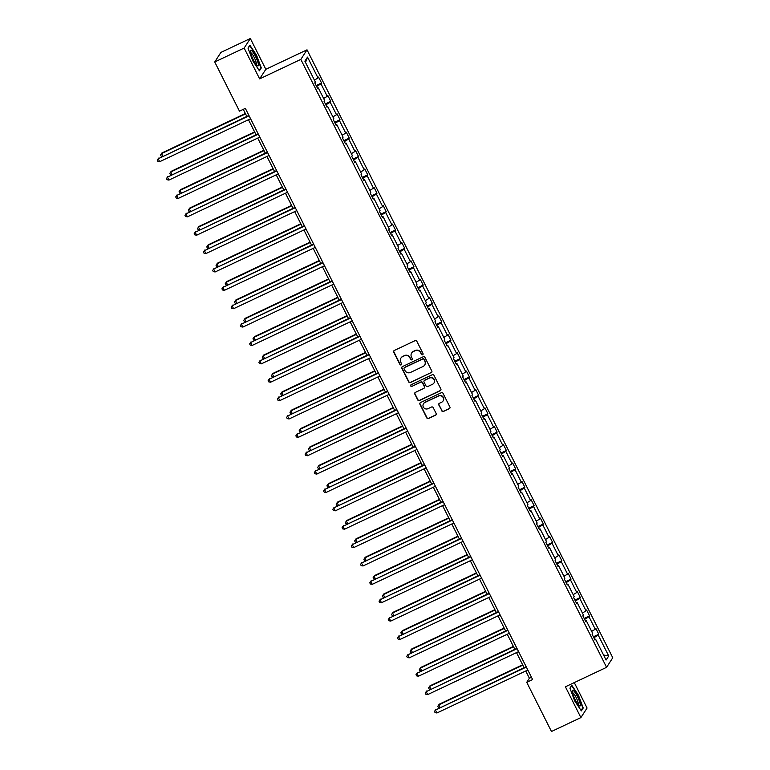 <?xml version="1.0" encoding="UTF-8"?>
<svg xmlns="http://www.w3.org/2000/svg" width="770" height="770" viewBox="0 0 770 770"><rect width="100%" height="100%" fill="white"/><g stroke="black" fill="none" stroke-linecap="round" stroke-linejoin="round"><path stroke-width="1.16" d="M422.615 354.729A0.914 0.886 -147.1 0 0 423.009 353.536L416.83 341.254A1.299 1.271 -147.1 0 0 415.097 340.648L394.307 350.475A1.299 1.271 -147.1 0 0 393.73 352.179L399.909 364.46A0.914 0.886 -147.1 0 0 401.488 364.576A0.914 0.886 -147.1 0 0 401.526 363.7L400.727 362.102A4.168 4.062 -147.1 0 1 402.566 356.654L404.298 355.836A4.168 4.062 -147.1 0 1 409.852 357.79L410.651 359.378A0.914 0.886 -147.1 0 0 412.229 359.494A0.914 0.886 -147.1 0 0 412.268 358.618L411.469 357.03A4.168 4.062 -147.1 0 1 413.307 351.582L415.04 350.764A4.168 4.062 -147.1 0 1 420.593 352.718L421.392 354.306A0.914 0.886 -147.1 0 0 422.615 354.729M411.748 352.891A4.168 4.062 -147.1 0 1 413.471 351.322L415.203 350.504A4.168 4.062 -147.1 0 1 420.767 352.458L421.565 354.046A0.914 0.886 -147.1 0 0 423.038 354.277M393.884 350.793A1.299 1.271 -147.1 0 0 393.903 351.919L400.073 364.2A0.914 0.886 -147.1 0 0 401.555 364.441M401.006 357.963A4.168 4.062 -147.1 0 1 402.729 356.404L404.462 355.576A4.168 4.062 -147.1 0 1 410.015 357.53L410.824 359.128A0.914 0.886 -147.1 0 0 412.297 359.359M441.749 410.833A1.299 1.271 -147.1 0 0 443.481 411.44L449.314 408.687A1.299 1.271 -147.1 0 0 449.892 406.983L443.029 393.345A1.299 1.271 -147.1 0 0 441.297 392.729L420.507 402.556A1.299 1.271 -147.1 0 0 419.929 404.26L426.792 417.908A1.299 1.271 -147.1 0 0 428.524 418.514L435.57 415.184A1.299 1.271 -147.1 0 0 436.147 413.48L433.212 407.648A1.299 1.271 -147.1 0 0 431.469 407.032L427.976 408.687A3.484 3.388 -147.1 0 1 423.5 403.701A3.484 3.388 -147.1 0 1 424.867 402.498L438.553 396.03A3.484 3.388 -147.1 0 1 443.039 401.016A3.484 3.388 -147.1 0 1 441.662 402.219L439.381 403.297A1.299 1.271 -147.1 0 0 438.813 404.991L441.913 410.574A1.299 1.271 -147.1 0 0 443.655 411.19L449.488 408.427A1.299 1.271 -147.1 0 0 449.911 408.1M565.401 686.792L580.888 717.592L551.474 731.5L526.738 682.326L532.619 679.544L245.351 108.368L239.47 111.15L214.734 61.966L244.148 48.058L259.644 78.867L300.829 59.396L606.587 667.321L565.401 686.792M431.229 372.728A1.299 1.271 -147.1 0 0 431.806 371.025L424.944 357.386A1.299 1.271 -147.1 0 0 423.211 356.77L402.421 366.607A1.299 1.271 -147.1 0 0 401.844 368.301L408.706 381.949A1.299 1.271 -147.1 0 0 410.439 382.555L431.402 372.468A1.299 1.271 -147.1 0 0 431.826 372.151M433.991 375.365L440.854 389.004A1.299 1.271 -147.1 0 1 440.276 390.708L419.486 400.535A1.299 1.271 -147.1 0 1 417.744 399.928L414.809 394.086A1.299 1.271 -147.1 0 1 415.386 392.382L423.818 388.398A1.299 1.271 -147.1 0 0 424.395 386.694L422.441 382.825A1.299 1.271 -147.1 0 0 420.709 382.218L411.931 386.367A0.914 0.886 -147.1 0 1 410.757 385.058A0.914 0.886 -147.1 0 1 411.113 384.74L432.249 374.749A1.299 1.271 -147.1 0 1 433.991 375.365M580.888 717.592L587.077 708.034L574.276 682.595M259.644 78.867L265.823 69.3L250.337 38.5L244.148 48.058M250.337 38.5L220.913 52.408L214.734 61.966M594.719 639.456L595.595 639.196L595.027 640.062L592.072 634.172L592.63 633.306L586.345 620.822L585.787 621.688L582.823 615.798L583.39 614.932L577.105 602.448L576.547 603.314L573.583 597.424L574.141 596.558L567.865 584.074L567.307 584.931L564.343 579.05L564.901 578.183L558.625 565.69L558.067 566.556L555.103 560.666L555.661 559.8L549.385 547.316L548.818 548.182L545.863 542.292L546.421 541.425L540.136 528.942L539.577 529.808L536.613 523.918L537.181 523.051L530.896 510.568L530.337 511.434L527.373 505.543L527.931 504.677L521.656 492.194L521.097 493.06L518.133 487.169L518.691 486.303L512.416 473.82L511.857 474.686L508.893 468.795L509.451 467.929L503.166 455.436L502.608 456.302L499.653 450.421L500.211 449.555L493.926 437.062L493.368 437.928L490.403 432.037L490.971 431.171L484.686 418.688L484.128 419.554L481.163 413.663L481.722 412.797L475.446 400.313L474.888 401.18L471.923 395.289L472.482 394.423L466.206 381.939L465.648 382.806L462.683 376.915L463.242 376.049L456.957 363.565L456.398 364.431L453.443 358.541L454.002 357.675L447.717 345.191L447.158 346.057L444.194 340.167L444.762 339.3L438.476 326.807L437.918 327.673L434.954 321.783L435.512 320.926L429.236 308.433L428.678 309.299L425.714 303.409L426.272 302.543L419.997 290.059L419.429 290.925L416.474 285.035L417.032 284.168L410.747 271.685L410.189 272.551L407.234 266.661L407.792 265.794L401.507 253.311L400.949 254.177L397.984 248.286L398.552 247.42L392.267 234.937L391.709 235.803L388.744 229.912L389.302 229.046L383.027 216.562L382.469 217.419L379.504 211.538L380.062 210.672L373.787 198.179L373.219 199.045L370.264 193.155L370.822 192.288L364.537 179.805L363.979 180.671L361.024 174.78L361.582 173.914L355.297 161.43L354.739 162.297L351.775 156.406L352.333 155.54L346.057 143.056L345.499 143.923L342.534 138.032L343.093 137.166L336.817 124.682L336.259 125.549L333.294 119.658L333.853 118.792L327.577 106.308L327.009 107.174L324.055 101.284L324.613 100.418L318.328 87.924L317.769 88.791L314.805 82.9L315.373 82.043L304.882 61.186L307.528 57.105L318.01 77.953L318.568 77.087L321.533 82.977L320.975 83.843L327.25 96.327L327.808 95.47L330.773 101.351L330.214 102.218L336.49 114.711L337.058 113.845L340.013 119.735L339.454 120.601L345.74 133.085L346.298 132.219L349.262 138.109L348.695 138.975L354.98 151.459L355.538 150.593L358.502 156.483L357.944 157.35L364.22 169.833L364.778 168.967L367.742 174.857L367.184 175.724L373.46 188.207L374.018 187.341L376.982 193.231L376.424 194.098L382.7 206.581L383.267 205.715L386.222 211.606L385.664 212.472L391.949 224.965L392.507 224.099L395.472 229.98L394.904 230.846L401.189 243.339L401.748 242.473L404.712 248.364L404.154 249.23L410.429 261.713L410.988 260.847L413.952 266.738L413.394 267.604L419.669 280.088L420.228 279.221L423.192 285.112L422.634 285.978L428.919 298.462L429.477 297.595L432.432 303.486L431.874 304.352L438.159 316.836L438.717 315.969L441.682 321.86L441.114 322.726L447.399 335.21L447.957 334.344L450.922 340.234L450.363 341.1L456.639 353.594L457.197 352.727L460.162 358.618L459.603 359.475L465.879 371.968L466.437 371.101L469.402 376.992L468.843 377.858L475.128 390.342L475.687 389.476L478.642 395.366L478.083 396.232L484.369 408.716L484.927 407.85L487.891 413.74L487.323 414.606L493.609 427.09L494.167 426.224L497.131 432.114L496.573 432.981L502.849 445.464L503.407 444.598L506.371 450.489L505.813 451.355L512.088 463.838L512.656 462.982L515.611 468.863L515.053 469.729L521.338 482.222L521.896 481.356L524.851 487.246L524.293 488.113L530.578 500.596L531.136 499.73L534.101 505.621L533.533 506.487L539.818 518.97L540.376 518.104L543.341 523.995L542.783 524.861L549.058 537.345L549.616 536.478L552.581 542.369L552.023 543.235L558.298 555.719L558.866 554.852L561.821 560.743L561.263 561.609L567.548 574.093L568.106 573.226L571.061 579.117L570.503 579.983L576.788 592.476L577.346 591.61L580.31 597.501L579.752 598.357L586.028 610.851L586.586 609.984L589.55 615.875L588.992 616.741L595.268 629.225L595.826 628.359L598.791 634.249L598.232 635.115L608.714 655.963L606.077 660.044L595.595 639.196M300.829 59.396L307.018 49.829L612.766 657.753L606.587 667.321M591.668 631.4L595.268 629.225M584.632 619.378L588.992 616.741M585.479 621.072L586.345 620.822M582.428 613.026L586.028 610.851M575.382 601.004L579.752 598.357M576.239 602.698L577.105 602.448M573.188 594.652L576.788 592.476M566.143 582.63L570.503 579.983M566.999 584.324L567.865 584.074M563.948 576.278L567.548 574.093M556.903 564.256L561.263 561.609M557.759 565.95L558.625 565.69M554.708 557.904L558.298 555.719M547.663 545.882L552.023 543.235M548.51 547.576L549.385 547.316M545.458 539.529L549.058 537.345M538.423 527.498L542.783 524.861M539.269 529.202L540.136 528.942M536.218 521.155L539.818 518.97M529.173 509.124L533.533 506.487M530.029 510.818L530.896 510.568M526.978 502.772L530.578 500.596M519.933 490.75L524.293 488.113M520.79 492.444L521.656 492.194M517.738 484.397L521.338 482.222M510.693 472.376L515.053 469.729M511.55 474.07L512.416 473.82M508.498 466.023L512.088 463.838M501.453 454.002L505.813 451.355M502.3 455.696L503.166 455.436M499.249 447.649L502.849 445.464M492.213 435.628L496.573 432.981M493.06 437.322L493.926 437.062M490.009 429.275L493.609 427.09M482.963 417.253L487.323 414.606M483.82 418.947L484.686 418.688M480.769 410.901L484.369 408.716M473.723 398.87L478.083 396.232M474.58 400.573L475.446 400.313M471.529 392.517L475.128 390.342M464.483 380.495L468.843 377.858M465.34 382.19L466.206 381.939M462.289 374.143L465.879 371.968M455.243 362.121L459.603 359.475M456.09 363.815L456.957 363.565M453.039 355.769L456.639 353.594M446.003 343.747L450.363 341.1M446.85 345.441L447.717 345.191M443.799 337.395L447.399 335.21M436.754 325.373L441.114 322.726M437.61 327.067L438.476 326.807M434.559 319.021L438.159 316.836M427.514 306.999L431.874 304.352M428.37 308.693L429.236 308.433M425.319 300.647L428.919 298.462M418.274 288.625L422.634 285.978M419.13 290.319L419.997 290.059M416.079 282.272L419.669 280.088M409.034 270.241L413.394 267.604M409.881 271.945L410.747 271.685M406.829 263.889L410.429 261.713M399.794 251.867L404.154 249.23M400.641 253.561L401.507 253.311M397.589 245.515L401.189 243.339M390.544 233.493L394.904 230.846M391.401 235.187L392.267 234.937M388.35 227.14L391.949 224.965M381.304 215.119L385.664 212.472M382.161 216.813L383.027 216.562M379.11 208.766L382.7 206.581M372.064 196.745L376.424 194.098M372.921 198.439L373.787 198.179M369.86 190.392L373.46 188.207M362.824 178.37L367.184 175.724M363.671 180.065L364.537 179.805M360.62 172.018L364.22 169.833M353.584 159.987L357.944 157.35M354.431 161.69L355.297 161.43M351.38 153.644L354.98 151.459M344.334 141.613L348.695 138.975M345.191 143.307L346.057 143.056M342.14 135.26L345.74 133.085M335.094 123.239L339.454 120.601M335.951 124.933L336.817 124.682M332.9 116.886L336.49 114.711M325.854 104.864L330.214 102.218M326.711 106.558L327.577 106.308M323.65 98.512L327.25 96.327M316.614 86.49L320.975 83.843M317.461 88.184L318.328 87.924M314.41 80.138L318.01 77.953M307.528 57.105L305.517 62.437M265.823 69.3L307.018 49.829M525.746 670.988L529.385 678.226L526.738 682.326M243.272 109.35L246.823 116.414M248.489 119.725L256.064 134.788M257.729 138.1L265.313 153.172M266.969 156.474L274.553 171.546M276.218 174.848L283.793 189.921M285.458 193.222L293.033 208.295M294.698 211.606L302.273 226.669M303.938 229.98L311.523 245.043M313.178 248.354L320.763 263.417M322.428 266.728L330.003 281.801M331.668 285.102L339.243 300.175M340.908 303.476L348.483 318.549M350.148 321.85L357.732 336.923M359.388 340.234L366.972 355.297M368.637 358.608L376.212 373.671M377.878 376.982L385.452 392.055M387.118 395.356L394.692 410.429M396.358 413.731L403.942 428.803M405.597 432.105L413.182 447.178M414.847 450.489L422.422 465.552M424.087 468.863L431.662 483.926M433.327 487.237L440.902 502.3M442.567 505.611L450.152 520.684M451.807 523.985L459.392 539.058M461.057 542.359L468.632 557.432M470.297 560.733L477.872 575.806M479.537 579.117L487.112 594.18M488.777 597.491L496.361 612.554M498.017 615.865L505.601 630.928M507.266 634.239L514.841 649.312M516.506 652.613L524.081 667.686M531.464 677.244L529.385 678.226M593.872 637.753L598.232 635.115M608.714 655.963L603.536 654.991M316.133 85.537L321.533 82.977M325.373 103.911L330.773 101.351M334.613 122.286L340.013 119.735M343.853 140.66L349.262 138.109M353.103 159.034L358.502 156.483M362.343 177.408L367.742 174.857M371.583 195.782L376.982 193.231M380.823 214.166L386.222 211.606M390.063 232.54L395.472 229.98M399.312 250.914L404.712 248.364M408.552 269.288L413.952 266.738M417.792 287.662L423.192 285.112M427.032 306.036L432.432 303.486M436.272 324.42L441.682 321.86M445.522 342.794L450.922 340.234M454.762 361.168L460.162 358.618M464.002 379.543L469.402 376.992M473.242 397.917L478.642 395.366M482.482 416.291L487.891 413.74M491.732 434.665L497.131 432.114M500.972 453.049L506.371 450.489M510.212 471.423L515.611 468.863M519.452 489.797L524.851 487.246M528.701 508.171L534.101 505.621M537.941 526.545L543.341 523.995M547.181 544.919L552.581 542.369M556.421 563.293L561.821 560.743M565.661 581.677L571.061 579.117M574.911 600.051L580.31 597.501M584.151 618.425L589.55 615.875M593.391 636.8L598.791 634.249M261.3 67.933L256.516 55.122L249.865 45.199L247.998 48.077L252.791 60.888L259.432 70.811L261.3 67.933L260.472 68.318M571.792 685.281L569.925 688.159L574.718 700.97L581.36 710.893L583.227 708.015L578.443 695.204L571.792 685.281M401.998 366.924A1.299 1.271 -147.1 0 0 402.007 368.05L408.87 381.689A1.299 1.271 -147.1 0 0 410.612 382.295L431.402 372.468M423.972 359.417A0.914 0.886 -147.1 0 0 422.749 358.993L404.5 367.617A0.914 0.886 -147.1 0 0 404.096 368.811L404.943 370.486A4.168 4.062 -147.1 0 0 410.497 372.439L422.98 366.539A4.168 4.062 -147.1 0 0 424.809 361.092L424.135 359.157A0.914 0.886 -147.1 0 0 422.923 358.733L422.749 358.993M404.24 367.81A0.914 0.886 -147.1 0 1 404.673 367.357L422.923 358.733M424.703 364.98A4.168 4.062 -147.1 0 0 424.982 360.841L424.809 361.092M424.135 359.157L424.982 360.841M414.963 392.71A1.299 1.271 -147.1 0 0 414.982 393.826L417.918 399.668A1.299 1.271 -147.1 0 0 419.65 400.275L440.44 390.448A1.299 1.271 -147.1 0 0 440.864 390.13M424.405 387.82A1.299 1.271 -147.1 0 0 424.559 386.434L422.605 382.565A1.299 1.271 -147.1 0 0 420.872 381.958L411.931 386.367M410.853 384.933A0.914 0.886 -147.1 0 0 412.094 386.107M432.567 384.259A3.484 3.388 -147.1 0 0 433.568 378.936A3.484 3.388 -147.1 0 0 429.458 378.08L424.636 380.361A1.299 1.271 -147.1 0 0 424.058 382.055L426.012 385.934A1.299 1.271 -147.1 0 0 427.745 386.54L432.567 384.259M434.02 382.931A3.484 3.388 -147.1 0 0 429.622 377.82L429.458 378.08M424.212 380.678A1.299 1.271 -147.1 0 1 424.799 380.101L429.622 377.82M438.967 403.615A1.299 1.271 -147.1 0 0 438.977 404.741L441.913 410.574M443.116 400.881A3.484 3.388 -147.1 0 0 438.727 395.77L438.553 396.03M423.587 403.576A3.484 3.388 -147.1 0 1 425.03 402.238L438.727 395.77M420.083 402.883A1.299 1.271 -147.1 0 0 420.093 404L426.955 417.648A1.299 1.271 -147.1 0 0 428.697 418.254L435.743 414.924A1.299 1.271 -147.1 0 0 436.157 414.606M582.409 708.4L583.227 708.015M245.37 113.517L161.95 152.951L161.536 153.596L162.807 156.137M245.553 113.883L161.536 153.596L160.574 155.011L161.95 152.951M162.258 156.397L161.161 156.185L160.574 155.011M248.903 115.433L158.187 158.764L249.085 115.798M159.669 161.71L157.821 161.353L157.234 160.179L158.187 158.764L159.669 161.71L250.568 118.744M157.234 160.179L158.61 158.12M254.61 131.891L171.19 171.325L170.776 171.97L172.047 174.511M254.793 132.257L170.776 171.97L169.814 173.385L171.19 171.325M171.498 174.771L170.411 174.559L169.814 173.385M263.85 150.266L180.43 189.699L180.016 190.344L181.297 192.885M264.033 150.631L180.016 190.344L179.054 191.759L180.43 189.699M180.738 193.145L179.651 192.943L179.054 191.759M258.142 133.807L167.437 177.138L258.325 134.173M168.909 180.084L167.061 179.728L166.474 178.553L167.437 177.138L168.909 180.084L259.808 137.118M166.474 178.553L167.85 176.494M267.392 152.181L176.677 195.513L267.575 152.547M178.159 198.458L176.311 198.111L175.714 196.928L176.677 195.513L178.159 198.458L269.048 155.492M175.714 196.928L177.09 194.868M251.626 50.647A8.634 1.713 64.7 0 0 250.414 51.061A8.634 1.713 64.7 0 0 252.781 58.684A8.634 1.713 64.7 0 0 257.209 65.585A8.634 1.713 64.7 0 0 257.324 65.681A8.634 1.713 64.7 0 0 257.219 60.33A8.634 1.713 64.7 0 0 251.626 50.647M256.189 64.497A6.535 1.299 64.7 0 0 254.986 59.107A6.535 1.299 64.7 0 0 251.232 52.966A6.535 1.299 64.7 0 0 250.606 52.697M248.094 48.318L249.778 45.709L256.217 55.325L260.857 67.731L259.144 70.378M573.554 690.729A8.634 1.713 64.7 0 0 572.341 691.142A8.634 1.713 64.7 0 0 574.718 698.765A8.634 1.713 64.7 0 0 579.136 705.667A8.634 1.713 64.7 0 0 579.252 705.763A8.634 1.713 64.7 0 0 579.146 700.411A8.634 1.713 64.7 0 0 573.554 690.729M578.116 704.579A6.535 1.299 64.7 0 0 576.913 699.189A6.535 1.299 64.7 0 0 573.159 693.048A6.535 1.299 64.7 0 0 572.543 692.779M570.021 688.399L571.706 685.791L578.145 695.406L582.784 707.813L581.071 710.46M273.09 168.64L189.68 208.073L189.256 208.728L190.537 211.259M273.273 169.005L189.256 208.728L188.303 210.133L189.68 208.073M189.978 211.519L188.891 211.317L188.303 210.133M276.632 170.565L185.917 213.896L276.815 170.921M187.399 216.832L185.551 216.486L184.954 215.302L185.917 213.896L187.399 216.832L278.297 173.866M184.954 215.302L186.33 213.242M282.33 187.023L198.92 226.457L198.496 227.102L199.776 229.633M282.513 187.38L198.496 227.102L197.544 228.507L198.92 226.457M199.218 229.893L198.131 229.691L197.544 228.507M285.872 188.939L195.156 232.27L286.055 189.295M196.639 235.216L194.791 234.86L194.194 233.676L195.156 232.27L196.639 235.216L287.537 192.24M194.194 233.676L195.58 231.626M291.58 205.398L208.16 244.831L207.746 245.476L209.017 248.007M291.763 205.754L207.746 245.476L206.784 246.891L208.16 244.831M208.468 248.277L207.371 248.065L206.784 246.891M295.112 207.313L204.397 250.645L295.295 207.679M205.879 253.59L204.031 253.234L203.444 252.06L204.397 250.645L205.879 253.59L296.777 210.614M203.444 252.06L204.82 250M300.82 223.772L217.4 263.205L216.986 263.85L218.256 266.391M301.003 224.137L216.986 263.85L216.024 265.265L217.4 263.205M217.708 266.651L216.62 266.439L216.024 265.265M304.352 225.687L213.646 269.019L304.535 226.053M215.119 271.964L213.271 271.608L212.684 270.434L213.646 269.019L215.119 271.964L306.017 228.998M212.684 270.434L214.06 268.374M310.06 242.146L226.64 281.579L226.226 282.224L227.506 284.765M310.243 242.512L226.226 282.224L225.263 283.639L226.64 281.579M226.948 285.025L225.86 284.813L225.263 283.639M313.602 244.061L222.886 287.393L313.785 244.427M224.368 290.338L222.52 289.982L221.924 288.808L222.886 287.393L224.368 290.338L315.257 247.372M221.924 288.808L223.3 286.748M319.3 260.52L235.89 299.954L235.466 300.598L236.746 303.139M319.483 260.886L235.466 300.598L234.513 302.013L235.89 299.954M236.188 303.399L235.1 303.188L234.513 302.013M322.842 262.435L232.126 305.767L323.025 262.801M233.608 308.712L231.76 308.356L231.164 307.182L232.126 305.767L233.608 308.712L324.507 265.746M231.164 307.182L232.54 305.122M328.549 278.894L245.13 318.328L244.706 318.972L245.986 321.514M328.723 279.26L244.706 318.972L243.753 320.387L245.13 318.328M245.428 321.773L244.34 321.571L243.753 320.387M337.789 297.278L254.369 336.702L253.956 337.356L255.226 339.888M337.972 297.634L253.956 337.356L252.993 338.762L254.369 336.702M254.678 340.147L253.58 339.945L252.993 338.762M347.029 315.652L263.61 355.086L263.196 355.73L264.466 358.262M347.212 316.008L263.196 355.73L262.233 357.145L263.61 355.086M263.918 358.531L262.83 358.32L262.233 357.145M356.269 334.026L272.859 373.46L272.436 374.105L273.716 376.636M356.452 334.392L272.436 374.105L271.473 375.519L272.859 373.46M273.158 376.905L272.07 376.694L271.473 375.519M365.509 352.4L282.099 391.834L281.676 392.479L282.956 395.02M365.692 352.766L281.676 392.479L280.723 393.894L282.099 391.834M282.397 395.28L281.31 395.068L280.723 393.894M374.759 370.774L291.339 410.208L290.916 410.853L292.196 413.394M374.932 371.14L290.916 410.853L289.963 412.268L291.339 410.208M291.637 413.654L290.55 413.442L289.963 412.268M383.999 389.148L300.579 428.582L300.165 429.227L301.436 431.768M384.182 389.514L300.165 429.227L299.203 430.642L300.579 428.582M300.887 432.028L299.79 431.826L299.203 430.642M393.239 407.522L309.819 446.956L309.405 447.601L310.676 450.142M393.422 407.888L309.405 447.601L308.443 449.016L309.819 446.956M310.127 450.402L309.039 450.2L308.443 449.016M402.479 425.906L319.069 465.34L318.645 465.985L319.925 468.516M402.662 426.262L318.645 465.985L317.683 467.39L319.069 465.34M319.367 468.776L318.28 468.574L317.683 467.39M411.719 444.28L328.309 483.714L327.885 484.359L329.165 486.89M411.902 444.637L327.885 484.359L326.932 485.774L328.309 483.714M328.607 487.16L327.519 486.948L326.932 485.774M332.082 280.809L241.366 324.141L332.265 281.175M242.848 327.086L241 326.74L240.404 325.556L241.366 324.141L242.848 327.086L333.747 284.12M240.404 325.556L241.79 323.496M341.322 299.193L250.606 342.525L341.505 299.549M252.088 345.47L250.24 345.114L249.653 343.93L250.606 342.525L252.088 345.47L342.987 302.494M249.653 343.93L251.03 341.87M350.562 317.567L259.856 360.899L350.745 317.923M261.328 363.844L259.48 363.488L258.893 362.314L259.856 360.899L261.328 363.844L352.227 320.869M258.893 362.314L260.27 360.254M359.811 335.941L269.096 379.273L359.994 336.307M270.578 382.218L268.73 381.862L268.133 380.688L269.096 379.273L270.578 382.218L361.467 339.252M268.133 380.688L269.51 378.628M369.051 354.315L278.336 397.647L369.234 354.681M279.818 400.592L277.97 400.236L277.373 399.062L278.336 397.647L279.818 400.592L370.717 357.627M277.373 399.062L278.75 397.002M378.291 372.69L287.576 416.021L378.474 373.055M289.058 418.967L287.21 418.611L286.613 417.436L287.576 416.021L289.058 418.967L379.957 376.001M286.613 417.436L287.999 415.377M387.531 391.064L296.816 434.396L387.714 391.43M298.298 437.341L296.45 436.985L295.863 435.81L296.816 434.396L298.298 437.341L389.197 394.375M295.863 435.81L297.239 433.751M396.771 409.447L306.065 452.77L396.954 409.804M307.538 455.715L305.69 455.368L305.103 454.185L306.065 452.77L307.538 455.715L398.436 412.749M305.103 454.185L306.479 452.125M406.021 427.822L315.305 471.153L406.204 428.178M316.788 474.099L314.94 473.743L314.343 472.559L315.305 471.153L316.788 474.099L407.677 431.123M314.343 472.559L315.719 470.508M415.261 446.196L324.545 489.528L415.444 446.552M326.028 492.473L324.18 492.117L323.583 490.942L324.545 489.528L326.028 492.473L416.926 449.497M323.583 490.942L324.959 488.883M420.969 462.655L337.549 502.088L337.135 502.733L338.405 505.264M421.142 463.02L337.135 502.733L336.172 504.148L337.549 502.088M337.847 505.534L336.76 505.322L336.172 504.148M424.501 464.57L333.785 507.902L424.684 464.936M335.268 510.847L333.42 510.491L332.823 509.316L333.785 507.902L335.268 510.847L426.166 467.881M332.823 509.316L334.209 507.257M430.209 481.029L346.789 520.462L346.375 521.107L347.645 523.648M430.392 481.394L346.375 521.107L345.412 522.522L346.789 520.462M347.097 523.908L346.009 523.696L345.412 522.522M433.741 482.944L343.025 526.276L433.924 483.31M344.508 529.221L342.66 528.865L342.072 527.691L343.025 526.276L344.508 529.221L435.406 486.255M342.072 527.691L343.449 525.631M439.449 499.403L356.029 538.836L355.615 539.481L356.885 542.022M439.632 499.769L355.615 539.481L354.652 540.896L356.029 538.836M356.337 542.282L355.249 542.07L354.652 540.896M442.981 501.318L352.275 544.65L443.164 501.684M353.748 547.595L351.9 547.239L351.312 546.065L352.275 544.65L353.748 547.595L444.646 504.629M351.312 546.065L352.689 544.005M448.689 517.777L365.278 557.211L364.855 557.855L366.135 560.396M448.872 518.143L364.855 557.855L363.892 559.27L365.278 557.211M365.577 560.656L364.489 560.454L363.892 559.27M452.231 519.692L361.515 563.024L452.414 520.058M362.997 565.969L361.149 565.623L360.553 564.439L361.515 563.024L362.997 565.969L453.886 523.003M360.553 564.439L361.929 562.379M457.929 536.161L374.518 575.585L374.095 576.239L375.375 578.771M458.111 536.517L374.095 576.239L373.142 577.644L374.518 575.585M374.817 579.03L373.729 578.828L373.142 577.644M461.471 538.076L370.755 581.408L461.654 538.432M372.237 584.343L370.389 583.997L369.793 582.813L370.755 581.408L372.237 584.343L463.136 541.377M369.793 582.813L371.169 580.753M467.178 554.535L383.758 593.968L383.344 594.613L384.615 597.145M467.351 554.891L383.344 594.613L382.382 596.019L383.758 593.968M384.057 597.414L382.969 597.202L382.382 596.019M470.711 556.45L379.995 599.782L470.894 556.806M381.477 602.727L379.629 602.371L379.033 601.187L379.995 599.782L381.477 602.727L472.376 559.751M379.033 601.187L380.418 599.137M476.418 572.909L392.998 612.343L392.584 612.987L393.855 615.519M476.601 573.265L392.584 612.987L391.622 614.402L392.998 612.343M393.306 615.788L392.219 615.577L391.622 614.402M479.951 574.824L389.235 618.156L480.133 575.19M390.717 621.101L388.869 620.745L388.282 619.571L389.235 618.156L390.717 621.101L481.616 578.135M388.282 619.571L389.659 617.511M485.658 591.283L402.238 630.717L401.825 631.362L403.095 633.903M485.841 591.649L401.825 631.362L400.862 632.776L402.238 630.717M402.546 634.162L401.459 633.951L400.862 632.776M489.191 593.198L398.485 636.53L489.374 593.564M399.957 639.475L398.109 639.119L397.522 637.945L398.485 636.53L399.957 639.475L490.856 596.509M397.522 637.945L398.899 635.885M494.898 609.657L411.488 649.091L411.065 649.736L412.345 652.277M495.081 610.023L411.065 649.736L410.102 651.15L411.488 649.091M411.786 652.537L410.699 652.325L410.102 651.15M498.44 611.572L407.725 654.904L498.623 611.938M409.207 657.85L407.359 657.493L406.762 656.319L407.725 654.904L409.207 657.85L500.096 614.884M406.762 656.319L408.139 654.259M504.138 628.031L420.728 667.465L420.305 668.11L421.585 670.651M504.321 628.397L420.305 668.11L419.352 669.525L420.728 667.465M421.026 670.911L419.939 670.699L419.352 669.525M507.68 629.947L416.965 673.278L507.863 630.312M418.447 676.224L416.599 675.868L416.002 674.693L416.965 673.278L418.447 676.224L509.345 633.258M416.002 674.693L417.378 672.634M513.388 646.405L429.968 685.839L429.554 686.484L430.825 689.025M513.571 646.771L429.554 686.484L428.592 687.899L429.968 685.839M430.266 689.285L429.179 689.083L428.592 687.899M516.92 648.33L426.205 691.653L517.103 648.687M427.687 694.598L425.839 694.251L425.242 693.067L426.205 691.653L427.687 694.598L518.585 651.632M425.242 693.067L426.628 691.008M522.628 664.789L439.208 704.213L438.794 704.868L440.065 707.399M522.811 665.145L438.794 704.868L437.832 706.273L439.208 704.213M439.516 707.659L438.428 707.457L437.832 706.273M526.16 666.704L435.445 710.036L526.343 667.061M436.927 712.981L435.079 712.625L434.492 711.442L435.445 710.036L436.927 712.981L527.825 670.006M434.492 711.442L435.868 709.382"/></g></svg>
